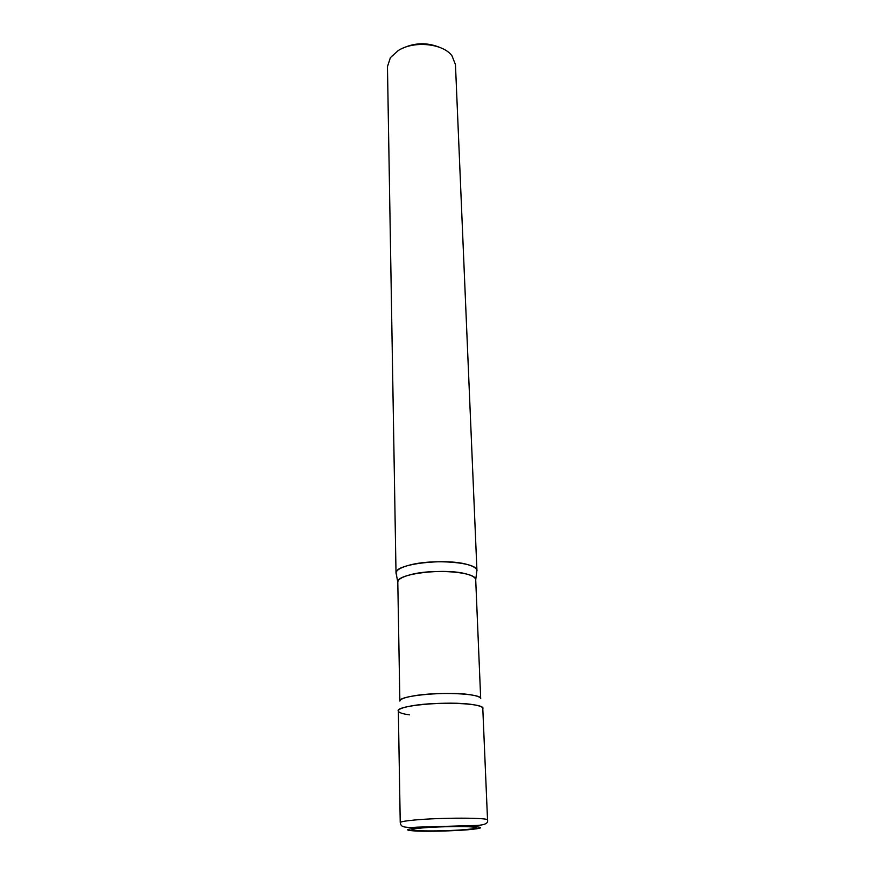 <?xml version="1.0" encoding="UTF-8"?>
<svg xmlns="http://www.w3.org/2000/svg" width="875" height="875" viewBox="0 0 875 875"><rect width="100%" height="100%" fill="white"/><g stroke="black" fill="none" stroke-linecap="round" stroke-linejoin="round"><path stroke-width="1.31" d="M422.483 827.914C435.531 826.787 457.734 826.23 468.913 826.744C479.828 827.433 478.505 828.406 464.953 829.664C449.203 830.791 434.241 831.173 420.066 830.802C408.516 830.178 409.314 829.216 422.483 827.914M398.344 710.894C398.497 709.045 403.091 707.35 412.125 705.786C437.238 701.28 484.553 703.161 482.792 708.389L487.539 820.028C489.497 817.589 440.573 817.513 414.531 820.028C405.169 820.903 400.4 821.767 400.236 822.62L398.344 710.894M396.769 575.061L396.014 573.169C396.145 570.194 400.52 567.536 409.161 565.206C433.136 558.447 478.472 562.384 476.952 570.763L476.317 572.698M396.014 573.169L387.461 66.631L390.392 57.641L398.3 50.509C413.886 40.458 443.122 43.433 451.992 55.814L455.459 64.608L476.952 570.763M401.319 48.88C414.225 42.492 427.306 42.109 440.562 47.72M412.125 705.786C438.32 701.083 487.32 703.391 482.694 708.87C483.339 707.186 480.123 705.775 473.025 704.648C448.984 700.536 392.995 705.742 398.475 711.375C397.677 709.373 402.227 707.514 412.125 705.786M409.161 565.206C432.666 558.589 477.203 562.198 476.908 570.402C476.427 568.138 473.288 566.191 467.48 564.55C445.736 557.9 395.052 563.938 396.036 572.808C396.539 569.964 400.914 567.427 409.161 565.206M398.475 711.375C399.361 712.808 403.025 713.967 409.445 714.853M467.72 829.773C453.075 830.977 429.745 831.567 416.883 831.064C403.714 830.364 404.578 829.27 419.497 827.783C434.317 826.503 459.648 825.869 472.336 826.459C484.663 827.258 483.12 828.363 467.72 829.773M399.864 701.083C400.006 699.234 404.414 697.528 413.077 695.975C437.106 691.491 482.344 693.448 480.692 698.688C480.55 697.189 477.422 695.931 471.308 694.914C449.236 690.933 397.611 695.516 399.864 701.083L397.797 582.181C397.917 579.381 402.15 576.898 410.473 574.7C433.562 568.356 477.17 572.009 475.716 579.862C475.541 577.598 472.489 575.663 466.583 574.044C445.222 567.711 395.588 573.77 397.797 582.181L396.036 572.808L397.797 582.181L399.864 701.083M487.539 820.028C488.644 823.659 483.744 825.508 472.828 825.562L417.67 827.148C399.875 828.373 401.177 825.355 400.236 822.62M475.716 579.862L476.908 570.402L475.716 579.862L480.692 698.688L475.716 579.862"/></g></svg>
